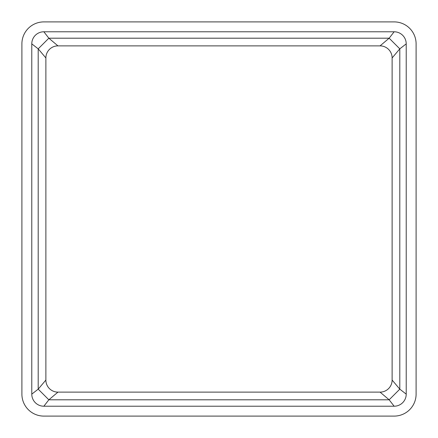 <?xml version="1.0" encoding="UTF-8"?>
<svg xmlns="http://www.w3.org/2000/svg" width="438" height="438" viewBox="0 0 438 438"><rect width="100%" height="100%" fill="white"/><g stroke="black" fill="none" stroke-linecap="round" stroke-linejoin="round"><path stroke-width="0.66" d="M394.14 406.218L389.152 399.801L380.047 392.125A12.078 12.078 0 0 0 392.125 380.047L399.801 389.152L389.152 399.801L48.848 399.801L38.199 389.152L45.875 380.047A12.078 12.078 0 0 0 57.953 392.125L380.047 392.125A12.078 12.078 0 0 0 392.125 380.047L392.125 57.953A12.078 12.078 0 0 0 380.047 45.875L57.953 45.875A12.078 12.078 0 0 0 45.875 57.953L45.875 380.047A12.078 12.078 0 0 0 57.953 392.125L48.848 399.801L43.86 406.218A12.078 12.078 0 0 1 31.782 394.14L31.782 43.86A12.078 12.078 0 0 1 43.86 31.782L394.14 31.782A12.078 12.078 0 0 1 406.218 43.86L406.218 394.14A12.078 12.078 0 0 1 394.14 406.218L43.86 406.218M394.14 21.9L43.86 21.9A21.96 21.96 0 0 0 21.9 43.86L21.9 394.14A21.96 21.96 0 0 0 43.86 416.1L394.14 416.1A21.96 21.96 0 0 0 416.1 394.14L416.1 43.86A21.96 21.96 0 0 0 394.14 21.9M31.782 394.14L38.199 389.152L38.199 48.848L48.848 38.199L57.953 45.875A12.078 12.078 0 0 0 45.875 57.953L38.199 48.848L31.782 43.86M43.86 31.782L48.848 38.199L389.152 38.199L394.14 31.782M380.047 45.875L389.152 38.199L399.801 48.848L392.125 57.953A12.078 12.078 0 0 0 380.047 45.875M406.218 43.86L399.801 48.848L399.801 389.152L406.218 394.14"/></g></svg>
